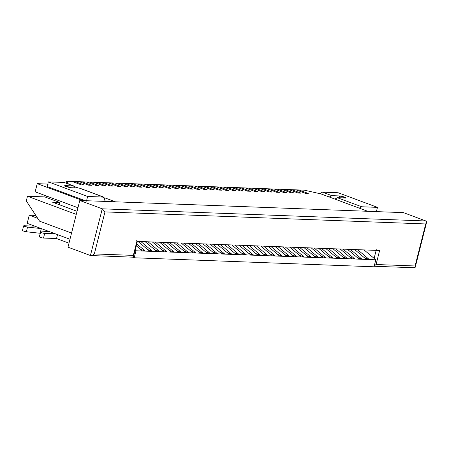 <?xml version="1.0" encoding="UTF-8"?>
<svg xmlns="http://www.w3.org/2000/svg" width="449" height="449" viewBox="0 0 449 449"><rect width="100%" height="100%" fill="white"/><g stroke="black" fill="none" stroke-linecap="round" stroke-linejoin="round"><path stroke-width="0.67" d="M84.311 185.022L81.421 184.915L84.311 185.022L74.955 181.548L72.07 181.435L81.421 184.915L72.07 181.435L74.955 181.548L84.311 185.022L81.421 184.915L72.07 181.435L66.575 181.228L68.394 183.961L66.575 181.228L72.07 181.435L81.421 184.915L84.311 185.022L74.955 181.548L84.311 185.022M91.534 185.291L88.644 185.184L91.534 185.291L82.184 181.817L79.293 181.71L88.644 185.184L79.293 181.71L82.184 181.817L91.534 185.291L88.644 185.184L79.293 181.71L74.955 181.548L79.293 181.71L88.644 185.184L91.534 185.291L82.184 181.817L91.534 185.291M98.758 185.566L95.873 185.454L98.758 185.566L89.407 182.086L86.517 181.98L95.873 185.454L86.517 181.98L89.407 182.086L98.758 185.566L95.873 185.454L86.517 181.98L82.184 181.817L86.517 181.98L95.873 185.454L98.758 185.566L89.407 182.086L98.758 185.566M105.986 185.835L103.096 185.729L105.986 185.835L96.63 182.361L93.74 182.249L103.096 185.729L93.74 182.249L96.63 182.361L105.986 185.835L103.096 185.729L93.74 182.249L89.407 182.086L93.74 182.249L103.096 185.729L105.986 185.835L96.63 182.361L105.986 185.835M113.21 186.105L110.319 185.998L113.21 186.105L103.854 182.631L100.963 182.524L110.319 185.998L100.963 182.524L103.854 182.631L113.21 186.105L110.319 185.998L100.963 182.524L96.63 182.361L100.963 182.524L110.319 185.998L113.21 186.105L103.854 182.631L113.21 186.105M120.433 186.38L117.543 186.268L120.433 186.38L111.077 182.9L108.187 182.794L117.543 186.268L108.187 182.794L111.077 182.9L120.433 186.38L117.543 186.268L108.187 182.794L103.854 182.631L108.187 182.794L117.543 186.268L120.433 186.38L111.077 182.9L120.433 186.38M127.656 186.649L124.766 186.543L127.656 186.649L118.3 183.175L115.41 183.063L124.766 186.543L115.41 183.063L118.3 183.175L127.656 186.649L124.766 186.543L115.41 183.063L111.077 182.9L115.41 183.063L124.766 186.543L127.656 186.649L118.3 183.175L127.656 186.649M134.88 186.924L131.989 186.812L134.88 186.924L125.524 183.445L122.639 183.338L131.989 186.812L122.639 183.338L125.524 183.445L134.88 186.924L131.989 186.812L122.639 183.338L118.3 183.175L122.639 183.338L131.989 186.812L134.88 186.924L125.524 183.445L134.88 186.924M142.103 187.194L139.212 187.087L142.103 187.194L132.752 183.72L129.862 183.607L139.212 187.087L129.862 183.607L132.752 183.72L142.103 187.194L139.212 187.087L129.862 183.607L125.524 183.445L129.862 183.607L139.212 187.087L142.103 187.194L132.752 183.72L142.103 187.194M149.326 187.463L146.441 187.356L149.326 187.463L139.976 183.989L137.085 183.882L146.441 187.356L137.085 183.882L139.976 183.989L149.326 187.463L146.441 187.356L137.085 183.882L132.752 183.72L137.085 183.882L146.441 187.356L149.326 187.463L139.976 183.989L149.326 187.463M156.555 187.738L153.665 187.626L156.555 187.738L147.199 184.258L144.309 184.152L153.665 187.626L144.309 184.152L147.199 184.258L156.555 187.738L153.665 187.626L144.309 184.152L139.976 183.989L144.309 184.152L153.665 187.626L156.555 187.738L147.199 184.258L156.555 187.738M163.778 188.008L160.888 187.901L163.778 188.008L154.422 184.533L151.532 184.421L160.888 187.901L151.532 184.421L154.422 184.533L163.778 188.008L160.888 187.901L151.532 184.421L147.199 184.258L151.532 184.421L160.888 187.901L163.778 188.008L154.422 184.533L163.778 188.008M171.002 188.277L168.111 188.17L171.002 188.277L161.646 184.803L158.755 184.696L168.111 188.17L158.755 184.696L161.646 184.803L171.002 188.277L168.111 188.17L158.755 184.696L154.422 184.533L158.755 184.696L168.111 188.17L171.002 188.277L161.646 184.803L171.002 188.277M178.225 188.552L175.334 188.44L178.225 188.552L168.869 185.072L165.978 184.966L175.334 188.44L165.978 184.966L168.869 185.072L178.225 188.552L175.334 188.44L165.978 184.966L161.646 184.803L165.978 184.966L175.334 188.44L178.225 188.552L168.869 185.072L178.225 188.552M185.448 188.821L182.558 188.715L185.448 188.821L176.092 185.347L173.202 185.235L182.558 188.715L173.202 185.235L176.092 185.347L185.448 188.821L182.558 188.715L173.202 185.235L168.869 185.072L173.202 185.235L182.558 188.715L185.448 188.821L176.092 185.347L185.448 188.821M192.672 189.091L189.781 188.984L192.672 189.091L183.315 185.617L180.431 185.51L189.781 188.984L180.431 185.51L183.315 185.617L192.672 189.091L189.781 188.984L180.431 185.51L176.092 185.347L180.431 185.51L189.781 188.984L192.672 189.091L183.315 185.617L192.672 189.091M199.895 189.366L197.004 189.254L199.895 189.366L190.544 185.886L187.654 185.779L197.004 189.254L187.654 185.779L190.544 185.886L199.895 189.366L197.004 189.254L187.654 185.779L183.315 185.617L187.654 185.779L197.004 189.254L199.895 189.366L190.544 185.886L199.895 189.366M207.118 189.635L204.233 189.529L207.118 189.635L197.768 186.161L194.877 186.049L204.233 189.529L194.877 186.049L197.768 186.161L207.118 189.635L204.233 189.529L194.877 186.049L190.544 185.886L194.877 186.049L204.233 189.529L207.118 189.635L197.768 186.161L207.118 189.635M214.347 189.91L211.457 189.798L214.347 189.91L204.991 186.43L202.101 186.324L211.457 189.798L202.101 186.324L204.991 186.43L214.347 189.91L211.457 189.798L202.101 186.324L197.768 186.161L202.101 186.324L211.457 189.798L214.347 189.91L204.991 186.43L214.347 189.91M221.57 190.18L218.68 190.073L221.57 190.18L212.214 186.705L209.324 186.593L218.68 190.073L209.324 186.593L212.214 186.705L221.57 190.18L218.68 190.073L209.324 186.593L204.991 186.43L209.324 186.593L218.68 190.073L221.57 190.18L212.214 186.705L221.57 190.18M228.794 190.449L225.903 190.342L228.794 190.449L219.438 186.975L216.547 186.868L225.903 190.342L216.547 186.868L219.438 186.975L228.794 190.449L225.903 190.342L216.547 186.868L212.214 186.705L216.547 186.868L225.903 190.342L228.794 190.449L219.438 186.975L228.794 190.449M236.017 190.724L233.126 190.612L236.017 190.724L226.661 187.244L223.77 187.138L233.126 190.612L223.77 187.138L226.661 187.244L236.017 190.724L233.126 190.612L223.77 187.138L219.438 186.975L223.77 187.138L233.126 190.612L236.017 190.724L226.661 187.244L236.017 190.724M243.24 190.993L240.35 190.887L243.24 190.993L233.884 187.519L230.999 187.407L240.35 190.887L230.999 187.407L233.884 187.519L243.24 190.993L240.35 190.887L230.999 187.407L226.661 187.244L230.999 187.407L240.35 190.887L243.24 190.993L233.884 187.519L243.24 190.993M250.463 191.263L247.573 191.156L250.463 191.263L241.113 187.789L238.223 187.682L247.573 191.156L238.223 187.682L241.113 187.789L250.463 191.263L247.573 191.156L238.223 187.682L233.884 187.519L238.223 187.682L247.573 191.156L250.463 191.263L241.113 187.789L250.463 191.263M257.687 191.538L254.802 191.426L257.687 191.538L248.336 188.058L245.446 187.951L254.802 191.426L245.446 187.951L248.336 188.058L257.687 191.538L254.802 191.426L245.446 187.951L241.113 187.789L245.446 187.951L254.802 191.426L257.687 191.538L248.336 188.058L257.687 191.538M264.916 191.807L262.025 191.701L264.916 191.807L255.56 188.333L252.669 188.221L262.025 191.701L252.669 188.221L255.56 188.333L264.916 191.807L262.025 191.701L252.669 188.221L248.336 188.058L252.669 188.221L262.025 191.701L264.916 191.807L255.56 188.333L264.916 191.807M272.139 192.082L269.248 191.97L272.139 192.082L262.783 188.602L259.892 188.496L269.248 191.97L259.892 188.496L262.783 188.602L272.139 192.082L269.248 191.97L259.892 188.496L255.56 188.333L259.892 188.496L269.248 191.97L272.139 192.082L262.783 188.602L272.139 192.082M279.362 192.352L276.472 192.245L279.362 192.352L270.006 188.877L267.116 188.765L276.472 192.245L267.116 188.765L270.006 188.877L279.362 192.352L276.472 192.245L267.116 188.765L262.783 188.602L267.116 188.765L276.472 192.245L279.362 192.352L270.006 188.877L279.362 192.352M286.585 192.621L283.695 192.514L286.585 192.621L277.229 189.147L274.339 189.04L283.695 192.514L274.339 189.04L277.229 189.147L286.585 192.621L283.695 192.514L274.339 189.04L270.006 188.877L274.339 189.04L283.695 192.514L286.585 192.621L277.229 189.147L286.585 192.621M293.809 192.896L290.918 192.784L293.809 192.896L284.453 189.416L281.562 189.31L290.918 192.784L281.562 189.31L284.453 189.416L293.809 192.896L290.918 192.784L281.562 189.31L277.229 189.147L281.562 189.31L290.918 192.784L293.809 192.896L284.453 189.416L293.809 192.896M301.032 193.165L298.142 193.059L301.032 193.165L291.676 189.691L288.791 189.579L298.142 193.059L288.791 189.579L291.676 189.691L301.032 193.165L298.142 193.059L288.791 189.579L284.453 189.416L288.791 189.579L298.142 193.059L301.032 193.165L291.676 189.691L301.032 193.165M308.255 193.435L305.365 193.328L308.255 193.435L298.905 189.961L296.014 189.854L305.365 193.328L296.014 189.854L298.905 189.961L308.255 193.435L305.365 193.328L296.014 189.854L291.676 189.691L296.014 189.854L305.365 193.328L308.255 193.435L298.905 189.961L308.255 193.435M319.806 193.654L322.433 192.166L338.176 192.756L322.433 192.166L319.806 193.654M329.274 196.999L331.783 195.641L322.433 192.166L331.783 195.641L339.584 195.938C341.161 195.663 348.772 198.486 345.197 198.02L337.395 197.728L334.887 199.087L337.395 197.728L361.72 206.764L337.395 197.728L345.938 197.874L339.584 195.938L331.783 195.641L329.274 196.999M359.206 208.123L361.72 206.764L377.469 207.359L338.176 192.756L377.469 207.359L361.72 206.764L359.206 208.123M376.284 212.029L377.469 207.359L376.284 212.029M339.118 197.79L339.584 195.938L339.118 197.79M24.123 225.735L34.668 226.133L24.123 225.735C23.488 226.055 24.628 226.509 27.529 227.099L41.314 228.597L40.135 233.267L26.351 231.768C23.443 231.179 22.31 230.724 22.944 230.404C22.31 230.724 23.443 231.179 26.351 231.768L40.163 233.272L41.314 228.597L27.529 227.099L26.351 231.768L27.529 227.099C24.628 226.509 23.488 226.055 24.123 225.735L23.634 225.83L22.45 230.5M85.226 200.681L47.167 186.537L85.226 200.681M73.451 185.937L73.995 186.043L75.359 187.878L73.451 185.937L64.1 182.457L73.451 185.937L65.649 185.639L73.451 185.937M73.995 186.043L64.1 182.457L48.352 181.867L87.639 196.466L103.927 197.167L105.319 201.433L103.388 197.06L79.063 188.019L103.388 197.06L87.639 196.466L86.455 201.135L87.639 196.466L48.352 181.867L47.167 186.537L48.352 181.867L64.1 182.457L65.122 182.838M103.927 197.167L79.608 188.125L71.262 187.727C69.69 188.002 62.08 185.173 65.649 185.639L65.492 186.268L65.649 185.639L64.914 185.785L71.262 187.727L79.063 188.019L80.085 188.4M48.638 231.319L40.696 231.993C38.945 231.875 43.744 233.542 44.692 233.385L55.249 233.777L44.692 233.385L43.514 238.054C42.565 238.211 37.761 236.544 39.518 236.662C37.761 236.544 42.565 238.211 43.514 238.054L56.523 238.542L43.514 238.054L44.692 233.385C43.744 233.542 38.945 231.875 40.696 231.993L48.638 231.319M68.989 243.173L56.523 238.542L68.989 243.173M57.517 234.619L56.523 238.542L57.517 234.619M39.282 236.758L40.696 231.993M67.979 247.169L79.793 200.473L403.432 212.635L425.882 220.981L403.432 212.635L79.793 200.473L67.979 247.169L90.429 255.509L67.979 247.169M374.124 258.371L376.144 250.374L374.124 258.371M133.493 256.648L132.326 257.086C133.404 257.35 133.74 256.789 133.347 255.391L133.493 256.648L137.383 241.287L136.889 241.382L133.347 255.391L94.335 253.926L104.971 211.9L425.714 223.956L415.084 265.976L376.071 264.512L379.618 250.503L376.071 264.512L415.084 265.976L425.714 223.956L104.971 211.9L94.335 253.926L133.347 255.391L136.889 241.382L379.618 250.503L376.301 249.756L379.618 250.503L136.889 241.382C137.641 241.371 137.501 241.158 136.462 240.743M90.429 255.509L102.243 208.819L79.793 200.473L102.243 208.819L425.882 220.981L102.243 208.819L90.429 255.509C91.686 255.784 92.988 255.257 94.335 253.926C92.988 255.257 91.686 255.784 90.429 255.509L132.781 257.182M27.479 196.258L76.274 214.392L27.479 196.258L26.295 200.928L39.591 221.194L71.548 233.065L39.591 221.194L26.295 200.928L27.479 196.258L44.816 196.909L27.479 196.258M77.054 211.305L52.561 202.202L59.784 202.471L44.816 196.909L59.784 202.471L59.223 204.677L59.784 202.471L52.561 202.202L77.054 211.305M104.971 211.9L102.243 208.819L104.971 211.9M425.714 223.956C426.825 222.536 426.881 221.542 425.882 220.981L426.55 222.502L425.714 223.956M415.084 265.976L415.23 267.234L414.068 267.671C415.14 267.941 415.477 267.374 415.084 265.976M376.071 264.512L374.281 265.836L376.071 264.512M376.475 211.277L377.514 211.664L376.475 211.277M374.039 266.79L134.2 257.777L132.573 257.176L134.2 257.777L374.039 266.79L375.807 259.786L366.418 259.438L354.654 249.565L366.418 259.438L362.085 259.275L375.807 259.786L374.039 266.79M367.742 211.294L115.483 201.814L367.742 211.294L320.973 193.917L304.394 190.168L298.905 189.961L304.394 190.168L320.973 193.917L367.742 211.294M74.86 186.722L78.278 187.991L74.86 186.722M104.791 197.846L115.483 201.814L104.791 197.846M350.321 249.403L362.085 259.275L359.194 259.163L347.431 249.296L359.194 259.163L354.862 259L362.085 259.275L357.129 257.429L362.085 259.275L350.321 249.403M343.092 249.133L354.862 259L351.971 258.893L340.207 249.021L351.971 258.893L347.638 258.731L354.862 259L349.906 257.159L354.862 259L343.092 249.133M335.869 248.858L347.638 258.731L344.748 258.618L332.978 248.752L344.748 258.618L340.409 258.456L347.638 258.731L342.682 256.89L347.638 258.731L335.869 248.858M328.646 248.589L340.409 258.456L337.525 258.349L325.755 248.482L337.525 258.349L333.186 258.186L340.409 258.456L335.459 256.615L340.409 258.456L328.646 248.589M321.422 248.319L333.186 258.186L330.296 258.08L318.532 248.207L330.296 258.08L325.963 257.917L333.186 258.186L328.23 256.345L333.186 258.186L321.422 248.319M314.199 248.044L325.963 257.917L323.072 257.805L311.309 247.938L323.072 257.805L318.739 257.642L325.963 257.917L321.007 256.076L325.963 257.917L314.199 248.044M306.976 247.775L318.739 257.642L315.849 257.535L304.085 247.668L315.849 257.535L311.516 257.372L318.739 257.642L313.784 255.801L318.739 257.642L306.976 247.775M299.752 247.506L311.516 257.372L308.626 257.266L296.862 247.393L308.626 257.266L304.293 257.103L311.516 257.372L306.56 255.532L311.516 257.372L299.752 247.506M292.529 247.231L304.293 257.103L301.402 256.991L289.639 247.124L301.402 256.991L297.07 256.828L304.293 257.103L299.337 255.262L304.293 257.103L292.529 247.231M285.3 246.961L297.07 256.828L294.179 256.721L282.415 246.849L294.179 256.721L289.841 256.559L297.07 256.828L292.114 254.987L297.07 256.828L285.3 246.961M278.077 246.686L289.841 256.559L286.956 256.452L275.186 246.58L286.956 256.452L282.617 256.284L289.841 256.559L284.891 254.718L289.841 256.559L278.077 246.686M270.854 246.417L282.617 256.284L279.733 256.177L267.963 246.31L279.733 256.177L275.394 256.014L282.617 256.284L277.662 254.443L282.617 256.284L270.854 246.417M263.63 246.147L275.394 256.014L272.504 255.908L260.74 246.035L272.504 255.908L268.171 255.745L275.394 256.014L270.438 254.173L275.394 256.014L263.63 246.147M256.407 245.872L268.171 255.745L265.28 255.633L253.517 245.766L265.28 255.633L260.948 255.47L268.171 255.745L263.215 253.904L268.171 255.745L256.407 245.872M249.184 245.603L260.948 255.47L258.057 255.363L246.293 245.496L258.057 255.363L253.724 255.2L260.948 255.47L255.992 253.629L260.948 255.47L249.184 245.603M241.96 245.334L253.724 255.2L250.834 255.094L239.07 245.221L250.834 255.094L246.501 254.931L253.724 255.2L248.768 253.359L253.724 255.2L241.96 245.334M234.732 245.059L246.501 254.931L243.611 254.819L231.847 244.952L243.611 254.819L239.278 254.656L246.501 254.931L241.545 253.09L246.501 254.931L234.732 245.059M227.508 244.789L239.278 254.656L236.387 254.549L224.618 244.677L236.387 254.549L232.049 254.387L239.278 254.656L234.322 252.815L239.278 254.656L227.508 244.789M220.285 244.514L232.049 254.387L229.164 254.28L217.395 244.408L229.164 254.28L224.826 254.117L232.049 254.387L227.099 252.546L232.049 254.387L220.285 244.514M213.062 244.245L224.826 254.117L221.935 254.005L210.171 244.138L221.935 254.005L217.602 253.842L224.826 254.117L219.87 252.271L224.826 254.117L213.062 244.245M205.838 243.975L217.602 253.842L214.712 253.736L202.948 243.863L214.712 253.736L210.379 253.573L217.602 253.842L212.646 252.001L217.602 253.842L205.838 243.975M198.615 243.7L210.379 253.573L207.489 253.461L195.725 243.594L207.489 253.461L203.156 253.298L210.379 253.573L205.423 251.732L210.379 253.573L198.615 243.7M191.392 243.431L203.156 253.298L200.265 253.191L188.501 243.324L200.265 253.191L195.932 253.028L203.156 253.298L198.2 251.457L203.156 253.298L191.392 243.431M184.169 243.162L195.932 253.028L193.042 252.922L181.278 243.049L193.042 252.922L188.709 252.759L195.932 253.028L190.977 251.187L195.932 253.028L184.169 243.162M176.94 242.887L188.709 252.759L185.819 252.647L174.055 242.78L185.819 252.647L181.48 252.484L188.709 252.759L183.753 250.918L188.709 252.759L176.94 242.887M169.716 242.617L181.48 252.484L178.595 252.377L166.826 242.505L178.595 252.377L174.257 252.215L181.48 252.484L176.53 250.643L181.48 252.484L169.716 242.617M162.493 242.342L174.257 252.215L171.372 252.108L159.603 242.236L171.372 252.108L167.034 251.945L174.257 252.215L169.301 250.374L174.257 252.215L162.493 242.342M155.27 242.073L167.034 251.945L164.143 251.833L152.379 241.966L164.143 251.833L159.81 251.67L167.034 251.945L162.078 250.099L167.034 251.945L155.27 242.073M148.047 241.803L159.81 251.67L156.92 251.563L145.156 241.691L156.92 251.563L152.587 251.401L159.81 251.67L154.854 249.829L159.81 251.67L148.047 241.803M140.823 241.528L152.587 251.401L149.697 251.288L137.933 241.422L149.697 251.288L145.364 251.126L152.587 251.401L147.631 249.56L152.587 251.401L140.823 241.528M136.726 243.88L145.364 251.126L142.473 251.019L136.243 245.794L142.473 251.019L135.974 250.778L145.364 251.126L140.408 249.285L145.364 251.126L136.726 243.88M66.104 183.108L66.575 181.228L66.104 183.108M135.155 250.087L135.974 250.778L134.2 257.777L135.974 250.778L135.155 250.087M35.162 191.835L37.228 183.663L48.352 184.079L37.228 183.663L35.162 191.835L77.958 207.735L35.162 191.835M82.773 200.585L37.228 183.663L82.773 200.585M27.187 223.349L29.252 215.178L35.808 215.425L29.252 215.178L27.187 223.349L69.982 239.255L27.187 223.349M37.705 218.321L29.252 215.178L37.705 218.321M364.044 249.919L375.807 259.786L364.044 249.919M357.544 249.672L369.308 259.544L364.352 257.704L369.308 259.544L357.544 249.672M46.045 197.364L46.387 196.005L46.045 197.364M426.55 222.502L415.23 267.234M414.517 267.772L374.174 266.251"/></g></svg>
